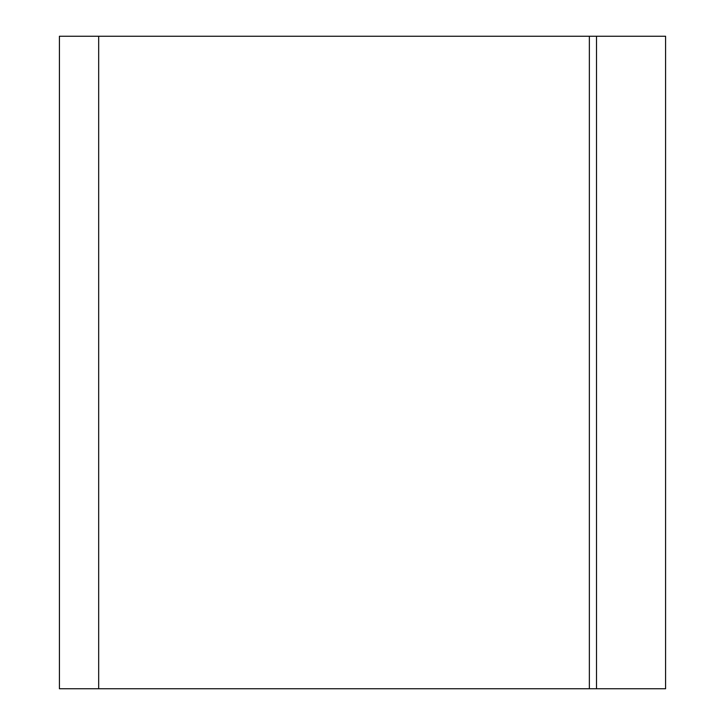 <?xml version="1.0" encoding="UTF-8"?>
<svg xmlns="http://www.w3.org/2000/svg" width="725" height="725" viewBox="0 0 725 725"><rect width="100%" height="100%" fill="white"/><g stroke="black" fill="none" stroke-linecap="round" stroke-linejoin="round"><path stroke-width="1.09" d="M589.362 688.75L596.503 688.75L596.503 36.25L59.414 36.25L59.414 688.75L589.362 688.75L589.362 36.25M596.503 36.25L665.586 36.25L665.586 688.75L596.503 688.75M98.682 36.25L98.682 688.75"/></g></svg>
